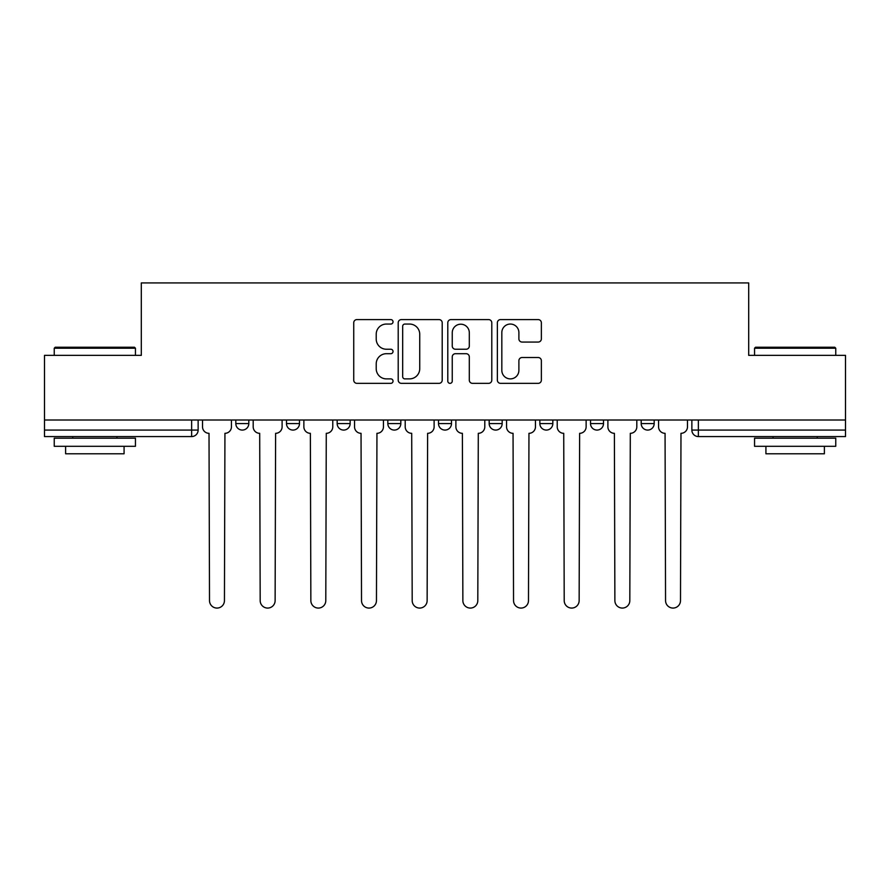 <?xml version="1.0" encoding="UTF-8"?>
<svg xmlns="http://www.w3.org/2000/svg" width="890" height="890" viewBox="0 0 890 890"><rect width="100%" height="100%" fill="white"/><g stroke="black" fill="none" stroke-linecap="round" stroke-linejoin="round"><path stroke-width="1.33" d="M393.035 321.813A2.236 2.236 0 0 0 390.799 319.588L356.923 319.588A3.193 3.193 0 0 0 353.731 322.77L353.731 380.164A3.193 3.193 0 0 0 356.923 383.345L390.799 383.345A2.236 2.236 0 0 0 393.035 381.12A2.236 2.236 0 0 0 390.799 378.884L386.416 378.884A10.202 10.202 0 0 1 376.214 368.683L376.214 363.899A10.202 10.202 0 0 1 386.416 353.697L390.799 353.697A2.236 2.236 0 0 0 393.035 351.461A2.236 2.236 0 0 0 390.799 349.236L386.416 349.236A10.202 10.202 0 0 1 376.214 339.034L376.214 334.251A10.202 10.202 0 0 1 386.416 324.049L390.799 324.049A2.236 2.236 0 0 0 393.035 321.813M641.189 420.002L641.189 423.573L654.183 423.573A6.497 6.497 0 0 1 647.686 430.07A6.497 6.497 0 0 1 641.189 423.573L641.189 420.002M539.852 420.002L539.852 423.573L552.835 423.573A6.497 6.497 0 0 1 546.338 430.07A6.497 6.497 0 0 1 539.852 423.573L539.852 420.002M489.177 420.002L489.177 423.573L502.171 423.573A6.497 6.497 0 0 1 495.674 430.07A6.497 6.497 0 0 1 489.177 423.573L489.177 420.002M387.829 420.002L387.829 423.573L400.823 423.573A6.497 6.497 0 0 1 394.326 430.07A6.497 6.497 0 0 1 387.829 423.573L387.829 420.002M538.183 342.06A3.193 3.193 0 0 0 541.365 338.868L541.365 322.77A3.193 3.193 0 0 0 538.183 319.588L500.558 319.588A3.193 3.193 0 0 0 497.365 322.77L497.365 380.164A3.193 3.193 0 0 0 500.558 383.345L538.183 383.345A3.193 3.193 0 0 0 541.365 380.164L541.365 360.717A3.193 3.193 0 0 0 538.183 357.524L522.074 357.524A3.193 3.193 0 0 0 518.892 360.717L518.892 370.351A8.533 8.533 0 0 1 510.359 378.884A8.533 8.533 0 0 1 501.827 370.351L501.827 332.571A8.533 8.533 0 0 1 510.359 324.049A8.533 8.533 0 0 1 518.892 332.571L518.892 338.868A3.193 3.193 0 0 0 522.074 342.06L538.183 342.06M44.5 420.002L44.5 355.366L141.299 355.366L141.299 282.931L748.701 282.931L748.701 355.366L845.5 355.366L845.5 420.002L44.5 420.002L44.5 430.07L198.136 430.07L198.136 420.002L198.136 430.07A6.497 6.497 0 0 1 191.639 436.567L44.5 436.567L44.5 430.07M442.208 322.77A3.193 3.193 0 0 0 439.026 319.588L401.401 319.588A3.193 3.193 0 0 0 398.208 322.77L398.208 380.164A3.193 3.193 0 0 0 401.401 383.345L439.026 383.345A3.193 3.193 0 0 0 442.208 380.164L442.208 322.77M450.974 319.588L488.599 319.588A3.193 3.193 0 0 1 491.792 322.77L491.792 380.164A3.193 3.193 0 0 1 488.599 383.345L472.501 383.345A3.193 3.193 0 0 1 469.308 380.164L469.308 356.89A3.193 3.193 0 0 0 466.126 353.697L455.446 353.697A3.193 3.193 0 0 0 452.253 356.89L452.253 381.12A2.236 2.236 0 0 1 450.017 383.345A2.236 2.236 0 0 1 447.792 381.12L447.792 322.77A3.193 3.193 0 0 1 450.974 319.588M691.864 420.002L691.864 430.07L845.5 430.07L845.5 436.567L698.361 436.567A6.497 6.497 0 0 1 691.864 430.07M845.5 420.002L845.5 430.07M654.183 420.002L654.183 423.573M603.509 420.002L603.509 423.573A6.497 6.497 0 0 1 597.012 430.07A6.497 6.497 0 0 1 590.515 423.573L603.509 423.573L603.509 420.002M590.515 420.002L590.515 423.573M552.835 420.002L552.835 423.573L552.835 420.002M502.171 423.573L502.171 420.002L502.171 423.573A6.497 6.497 0 0 1 495.674 430.07M451.497 420.002L451.497 423.573A6.497 6.497 0 0 1 445 430.07A6.497 6.497 0 0 1 438.503 423.573A6.497 6.497 0 0 0 445 430.07A6.497 6.497 0 0 0 451.497 423.573L451.497 420.002M438.503 420.002L438.503 423.573L451.497 423.573M400.823 420.002L400.823 423.573M350.148 420.002L350.148 423.573A6.497 6.497 0 0 1 343.662 430.07A6.497 6.497 0 0 1 337.165 423.573A6.497 6.497 0 0 0 343.662 430.07A6.497 6.497 0 0 0 350.148 423.573L337.165 423.573L337.165 420.002M286.491 420.002L286.491 423.573L299.485 423.573L299.485 420.002L299.485 423.573A6.497 6.497 0 0 1 292.988 430.07A6.497 6.497 0 0 1 286.491 423.573A6.497 6.497 0 0 0 292.988 430.07M235.817 420.002L235.817 423.573L248.811 423.573L248.811 420.002L248.811 423.573A6.497 6.497 0 0 1 242.314 430.07A6.497 6.497 0 0 1 235.817 423.573A6.497 6.497 0 0 0 242.314 430.07M191.639 420.002L191.639 436.567A6.497 6.497 0 0 0 198.136 430.07M404.906 324.049A2.236 2.236 0 0 0 402.68 326.274L402.68 376.648A2.236 2.236 0 0 0 404.906 378.884L409.534 378.884A10.202 10.202 0 0 0 419.735 368.683L419.735 334.251A10.202 10.202 0 0 0 409.534 324.049L404.906 324.049M469.308 332.738A8.533 8.533 0 0 0 460.786 324.205A8.533 8.533 0 0 0 452.253 332.738L452.253 346.043A3.193 3.193 0 0 0 455.446 349.236L466.126 349.236A3.193 3.193 0 0 0 469.308 346.043L469.308 332.738M202.519 420.002L202.519 426.822A6.497 6.497 0 0 0 209.017 433.319L209.506 600.605A7.476 7.476 0 0 0 216.982 608.07A7.476 7.476 0 0 0 224.447 600.605L224.936 433.319A6.497 6.497 0 0 0 231.433 426.822L231.433 420.002M253.194 420.002L253.194 426.822A6.497 6.497 0 0 0 259.691 433.319L260.18 600.605A7.476 7.476 0 0 0 267.645 608.07A7.476 7.476 0 0 0 275.121 600.605L275.611 433.319A6.497 6.497 0 0 0 282.108 426.822L282.108 420.002M303.868 420.002L303.868 426.822A6.497 6.497 0 0 0 310.365 433.319L310.855 600.605A7.476 7.476 0 0 0 318.32 608.07A7.476 7.476 0 0 0 325.796 600.605L326.274 433.319A6.497 6.497 0 0 0 332.771 426.822L332.771 420.002M54.245 348.213L55.225 347.245L134.479 347.245L135.447 348.213L54.245 348.213L54.245 355.366M135.447 446.313L54.245 446.313L54.245 438.192L135.447 438.192L135.447 446.313M124.077 446.313L124.077 453.789L65.615 453.789L65.615 446.313M754.553 348.213L755.521 347.245L834.776 347.245L835.755 348.213L754.553 348.213L754.553 355.366M835.755 446.313L754.553 446.313L754.553 438.192L835.755 438.192L835.755 446.313M824.385 446.313L824.385 453.789L765.923 453.789L765.923 446.313M354.543 420.002L354.543 426.822A6.497 6.497 0 0 0 361.04 433.319L361.518 600.605A7.476 7.476 0 0 0 368.994 608.07A7.476 7.476 0 0 0 376.459 600.605L376.948 433.319A6.497 6.497 0 0 0 383.445 426.822L383.445 420.002M405.206 420.002L405.206 426.822A6.497 6.497 0 0 0 411.703 433.319L412.192 600.605A7.476 7.476 0 0 0 419.668 608.07A7.476 7.476 0 0 0 427.133 600.605L427.623 433.319A6.497 6.497 0 0 0 434.12 426.822L434.12 420.002M455.88 420.002L455.88 426.822A6.497 6.497 0 0 0 462.377 433.319L462.867 600.605A7.476 7.476 0 0 0 470.332 608.07A7.476 7.476 0 0 0 477.808 600.605L478.297 433.319A6.497 6.497 0 0 0 484.794 426.822L484.794 420.002M506.555 420.002L506.555 426.822A6.497 6.497 0 0 0 513.052 433.319L513.541 600.605A7.476 7.476 0 0 0 521.006 608.07A7.476 7.476 0 0 0 528.482 600.605L528.96 433.319A6.497 6.497 0 0 0 535.457 426.822L535.457 420.002M557.229 420.002L557.229 426.822A6.497 6.497 0 0 0 563.726 433.319L564.204 600.605A7.476 7.476 0 0 0 571.68 608.07A7.476 7.476 0 0 0 579.145 600.605L579.635 433.319A6.497 6.497 0 0 0 586.132 426.822L586.132 420.002M607.892 420.002L607.892 426.822A6.497 6.497 0 0 0 614.389 433.319L614.879 600.605A7.476 7.476 0 0 0 622.355 608.07A7.476 7.476 0 0 0 629.82 600.605L630.309 433.319A6.497 6.497 0 0 0 636.806 426.822L636.806 420.002M658.567 420.002L658.567 426.822A6.497 6.497 0 0 0 665.064 433.319L665.553 600.605A7.476 7.476 0 0 0 673.018 608.07A7.476 7.476 0 0 0 680.494 600.605L680.984 433.319A6.497 6.497 0 0 0 687.481 426.822L687.481 420.002M698.361 420.002L698.361 436.567M135.447 355.366L135.447 348.213M116.935 438.192L116.935 436.567M72.758 438.192L72.758 436.567M835.755 355.366L835.755 348.213M817.243 438.192L817.243 436.567M773.065 438.192L773.065 436.567"/></g></svg>
